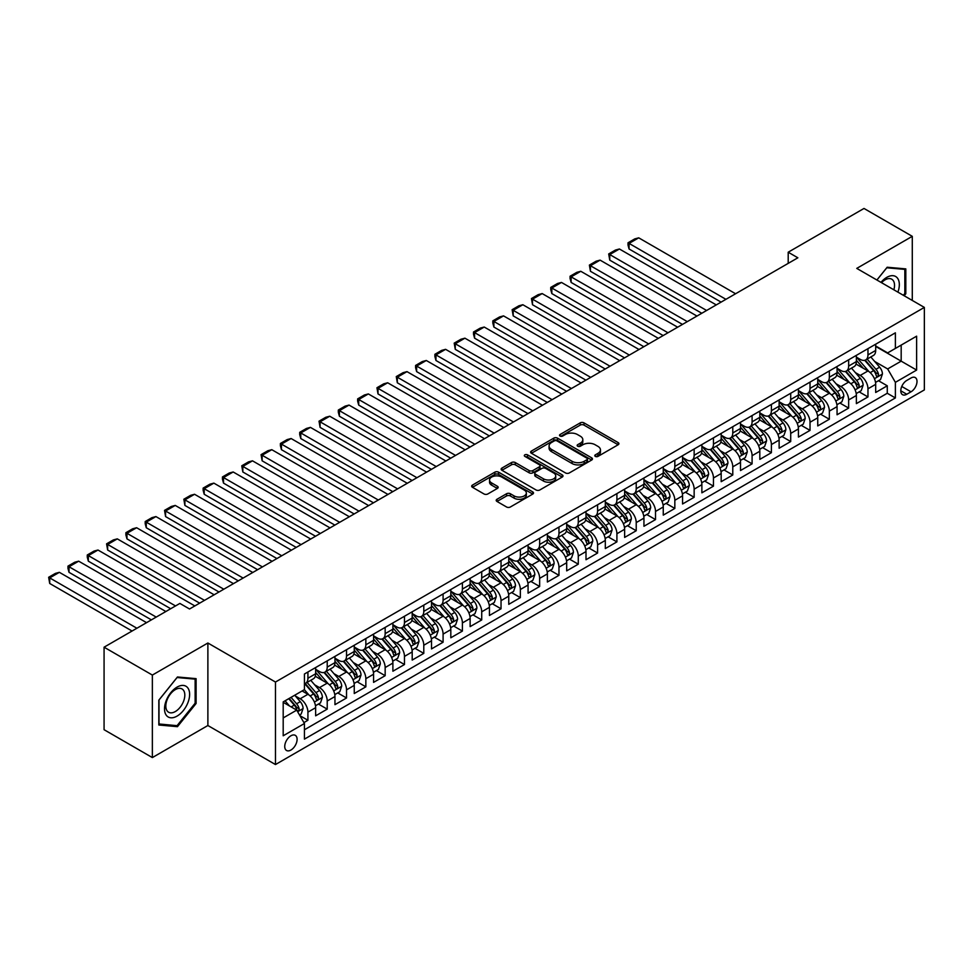 <?xml version="1.0" encoding="UTF-8"?>
<svg xmlns="http://www.w3.org/2000/svg" width="973" height="973" viewBox="0 0 973 973"><rect width="100%" height="100%" fill="white"/><g stroke="black" fill="none" stroke-linecap="round" stroke-linejoin="round"><path stroke-width="1.46" d="M595.33 456.398A1.873 1.082 0 0 0 597.981 456.398L618.123 444.77A2.676 1.545 0 0 0 618.913 443.676A2.676 1.545 0 0 0 618.123 442.581L584.007 422.878A2.676 1.545 0 0 0 580.212 422.878L560.071 434.517A1.873 1.082 0 0 0 559.524 435.284A1.873 1.082 0 0 0 560.071 436.038A1.873 1.082 0 0 0 562.722 436.038L565.325 434.542A8.575 4.95 0 0 1 577.463 434.542L580.309 436.184A8.575 4.95 0 0 1 582.815 439.687A8.575 4.95 0 0 1 580.309 443.189L577.694 444.685A1.873 1.082 0 0 0 577.147 445.452A1.873 1.082 0 0 0 577.694 446.218A1.873 1.082 0 0 0 580.358 446.218L582.961 444.722A8.575 4.95 0 0 1 595.087 444.722L597.933 446.364A8.575 4.95 0 0 1 600.45 449.867A8.575 4.95 0 0 1 597.933 453.357L595.33 454.865A1.873 1.082 0 0 0 594.783 455.632A1.873 1.082 0 0 0 595.33 456.398L595.33 454.865M290.915 750.049A8.745 5.047 120 0 0 296.631 742.35A8.745 5.047 120 0 0 295.293 735.345A8.745 5.047 120 0 0 290.915 735.783A8.745 5.047 120 0 0 285.211 743.481A8.745 5.047 120 0 0 286.548 750.487A8.745 5.047 120 0 0 290.915 750.049M496.996 499.271A2.676 1.545 0 0 0 496.206 500.365A2.676 1.545 0 0 0 496.996 501.46L506.568 506.994A2.676 1.545 0 0 0 510.363 506.994L532.73 494.077A2.676 1.545 0 0 0 533.508 492.983A2.676 1.545 0 0 0 532.73 491.888L498.602 472.185A2.676 1.545 0 0 0 494.819 472.185L472.452 485.101A2.676 1.545 0 0 0 471.662 486.196A2.676 1.545 0 0 0 472.452 487.291L484.007 493.968A2.676 1.545 0 0 0 487.801 493.968L497.373 488.434A2.676 1.545 0 0 0 498.164 487.339A2.676 1.545 0 0 0 497.373 486.245L491.645 482.936A7.176 4.135 0 0 1 489.541 480.017A7.176 4.135 0 0 1 493.968 476.186A7.176 4.135 0 0 1 501.776 477.086L524.24 490.051A7.176 4.135 0 0 1 526.344 492.983A7.176 4.135 0 0 1 521.917 496.802A7.176 4.135 0 0 1 514.097 495.914L510.363 493.749A2.676 1.545 0 0 0 506.568 493.749L496.996 499.271L496.996 501.46L506.568 495.975L506.568 493.749M207.881 643.007L152.36 675.067L104.075 647.191L104.075 729.701L152.36 757.578L207.881 725.517L275.468 764.547L275.468 682.037L207.881 643.007L207.881 725.517M912.285 300.438L912.285 236.33L856.763 268.39L924.35 307.407L275.468 682.037M912.285 236.33L864 208.453L788.203 252.214L788.203 263.367M104.075 647.191L179.871 603.43L189.528 609.001L797.86 257.796L788.203 252.214M565.52 472.951A2.676 1.545 0 0 0 569.314 472.951L591.681 460.034A2.676 1.545 0 0 0 592.46 458.94A2.676 1.545 0 0 0 591.681 457.845L557.553 438.154A2.676 1.545 0 0 0 553.771 438.154L531.404 451.071A2.676 1.545 0 0 0 530.613 452.153A2.676 1.545 0 0 0 531.404 453.248L565.52 472.951M525.615 456.811A1.873 1.082 0 0 1 527.512 457.067L527.512 454.841L562.199 474.873A2.676 1.545 0 0 1 562.99 475.967A2.676 1.545 0 0 1 562.199 477.062L539.833 489.966A2.676 1.545 0 0 1 536.05 489.966L501.922 470.275L511.494 464.79L511.494 462.552L501.922 468.086A2.676 1.545 0 0 0 501.144 469.181A2.676 1.545 0 0 0 501.922 470.275L501.922 468.086M511.494 464.79A2.676 1.545 0 0 1 515.289 464.79L515.289 462.552A2.676 1.545 0 0 0 511.494 462.552M515.289 462.552L529.13 470.543A2.676 1.545 0 0 0 532.912 470.543L539.261 466.882A2.676 1.545 0 0 0 540.051 465.787A2.676 1.545 0 0 0 539.261 464.693L524.861 456.373A1.873 1.082 0 0 1 524.313 455.607A1.873 1.082 0 0 1 525.469 454.61A1.873 1.082 0 0 1 527.512 454.841M303.904 722.598L307.918 720.275L299.903 715.654M295.342 695.963L300.183 698.76A10.922 6.312 60 0 1 307.918 712.139L315.641 707.687L315.641 715.824L327.22 709.135L318.439 704.063M314.656 684.81L319.497 687.607A10.922 6.312 60 0 1 327.22 700.986L334.955 696.534L334.955 704.671L346.534 697.982L337.753 692.91M333.958 673.669L338.811 676.466A10.922 6.312 60 0 1 346.534 689.845L354.257 685.381L354.257 693.518L365.848 686.829L357.067 681.757M353.272 662.516L358.125 665.313A10.922 6.312 60 0 1 365.848 678.692L373.571 674.228L373.571 682.377L385.162 675.688L376.369 670.604M372.586 651.363L377.439 654.16A10.922 6.312 60 0 1 385.162 667.539L392.885 663.087L392.885 671.224L404.476 664.535L395.683 659.463M391.9 640.21L396.753 643.019A10.922 6.312 60 0 1 404.476 656.398L412.199 651.934L412.199 660.071L423.79 653.382L414.997 648.31M411.214 629.069L416.055 631.866A10.922 6.312 60 0 1 423.79 645.245L431.513 640.781L431.513 648.918L443.092 642.229L434.311 637.157M430.528 617.916L435.369 620.713A10.922 6.312 60 0 1 443.092 634.092L450.815 629.628L450.815 637.777L462.406 631.088L453.625 626.016M449.83 606.763L454.683 609.56A10.922 6.312 60 0 1 462.406 622.939L470.129 618.487L470.129 626.624L481.72 619.935L472.939 614.863M469.144 595.61L473.997 598.419A10.922 6.312 60 0 1 481.72 611.798L489.443 607.334L489.443 615.471L501.034 608.782L492.241 603.71M488.458 584.469L493.311 587.266A10.922 6.312 60 0 1 501.034 600.645L508.757 596.181L508.757 604.33L520.348 597.629L511.555 592.557M507.772 573.316L512.625 576.113A10.922 6.312 60 0 1 520.348 589.492L528.071 585.041L528.071 593.177L539.65 586.488L530.869 581.416M527.086 562.163L531.927 564.96A10.922 6.312 60 0 1 539.65 578.351L547.385 573.888L547.385 582.024L558.964 575.335L550.183 570.263M546.4 551.022L551.241 553.819A10.922 6.312 60 0 1 558.964 567.198L566.687 562.735L566.687 570.871L578.278 564.182L569.497 559.11M565.702 539.869L570.555 542.666A10.922 6.312 60 0 1 578.278 556.045L586.001 551.582L586.001 559.73L597.592 553.041L588.811 547.957M585.016 528.716L589.869 531.513A10.922 6.312 60 0 1 597.592 544.892L605.315 540.441L605.315 548.577L616.906 541.888L608.113 536.816M604.33 517.563L609.183 520.373A10.922 6.312 60 0 1 616.906 533.751L624.63 529.288L624.63 537.424L636.22 530.735L627.427 525.663M623.644 506.422L628.485 509.22A10.922 6.312 60 0 1 636.22 522.598L643.944 518.135L643.944 526.271L655.522 519.582L646.741 514.51M642.958 495.269L647.799 498.067A10.922 6.312 60 0 1 655.522 511.445L663.258 506.982L663.258 515.131L674.836 508.441L666.055 503.369M662.26 484.116L667.113 486.914A10.922 6.312 60 0 1 674.836 500.292L682.56 495.841L682.56 503.978L694.15 497.288L685.369 492.216M681.574 472.963L686.427 475.773A10.922 6.312 60 0 1 694.15 489.151L701.874 484.688L701.874 492.825L713.464 486.135L704.671 481.063M700.888 461.822L705.741 464.62A10.922 6.312 60 0 1 713.464 477.998L721.188 473.535L721.188 481.684L732.778 474.994L723.985 469.91M720.202 450.669L725.055 453.467A10.922 6.312 60 0 1 732.778 466.845L740.502 462.394L740.502 470.531L752.093 463.841L743.299 458.769M739.516 439.516L744.357 442.314A10.922 6.312 60 0 1 752.093 455.705L759.816 451.241L759.816 459.378L771.394 452.688L762.613 447.616M758.831 428.375L763.671 431.173A10.922 6.312 60 0 1 771.394 444.552L779.13 440.088L779.13 448.225L790.708 441.535L781.927 436.463M778.132 417.222L782.985 420.02A10.922 6.312 60 0 1 790.708 433.399L798.432 428.935L798.432 437.084L810.023 430.394L801.241 425.323M797.446 406.069L802.299 408.867A10.922 6.312 60 0 1 810.023 422.246L817.746 417.794L817.746 425.931L829.337 419.241L820.543 414.17M816.761 394.916L821.613 397.726A10.922 6.312 60 0 1 829.337 411.105L837.06 406.641L837.06 414.778L848.651 408.088L839.857 403.017M836.075 383.776L840.927 386.573A10.922 6.312 60 0 1 848.651 399.952L856.374 395.488L856.374 403.625L867.965 396.935L867.965 388.799A10.922 6.312 -120 0 0 860.229 375.42L855.389 372.623M859.171 391.864L867.965 396.935M315.641 707.687A10.922 6.312 -120 0 0 307.918 694.296L302.117 690.952M334.955 696.534A10.922 6.312 -120 0 0 327.22 683.155L315.276 676.259M354.257 685.381A10.922 6.312 -120 0 0 346.534 672.002L334.59 665.106M373.571 674.228A10.922 6.312 -120 0 0 365.848 660.849L353.904 653.953M392.885 663.087A10.922 6.312 -120 0 0 385.162 649.709L373.218 642.812M412.199 651.934A10.922 6.312 -120 0 0 404.476 638.556L392.533 631.659M431.513 640.781A10.922 6.312 -120 0 0 423.79 627.403L411.847 620.506M450.815 629.628A10.922 6.312 -120 0 0 443.092 616.25L431.148 609.353M470.129 618.487A10.922 6.312 -120 0 0 462.406 605.109L450.463 598.213M489.443 607.334A10.922 6.312 -120 0 0 481.72 593.956L469.777 587.06M508.757 596.181A10.922 6.312 -120 0 0 501.034 582.803L489.091 575.907M528.071 585.041A10.922 6.312 -120 0 0 520.348 571.65L508.405 564.766M547.385 573.888A10.922 6.312 -120 0 0 539.65 560.509L527.719 553.613M566.687 562.735A10.922 6.312 -120 0 0 558.964 549.356L547.021 542.46M586.001 551.582A10.922 6.312 -120 0 0 578.278 538.203L566.335 531.307M605.315 540.441A10.922 6.312 -120 0 0 597.592 527.062L585.649 520.166M624.63 529.288A10.922 6.312 -120 0 0 616.906 515.909L604.963 509.013M643.944 518.135A10.922 6.312 -120 0 0 636.22 504.756L624.277 497.86M663.258 506.982A10.922 6.312 -120 0 0 655.522 493.603L643.579 486.707M682.56 495.841A10.922 6.312 -120 0 0 674.836 482.462L662.893 475.566M701.874 484.688A10.922 6.312 -120 0 0 694.15 471.309L682.207 464.413M721.188 473.535A10.922 6.312 -120 0 0 713.464 460.156L701.521 453.26M740.502 462.394A10.922 6.312 -120 0 0 732.778 449.015L720.835 442.119M759.816 451.241A10.922 6.312 -120 0 0 752.093 437.862L740.149 430.966M779.13 440.088A10.922 6.312 -120 0 0 771.394 426.709L759.451 419.813M798.432 428.935A10.922 6.312 -120 0 0 790.708 415.556L778.765 408.66M817.746 417.794A10.922 6.312 -120 0 0 810.023 404.415L798.079 397.519M837.06 406.641A10.922 6.312 -120 0 0 829.337 393.262L817.393 386.366M856.374 395.488A10.922 6.312 -120 0 0 848.651 382.109L836.707 375.213M911.02 377.986L906.775 380.443A8.465 4.889 120 0 0 901.241 387.899A8.465 4.889 120 0 0 902.543 394.685A8.465 4.889 120 0 0 906.775 394.26L911.02 391.815A8.465 4.889 120 0 0 916.554 384.347A8.465 4.889 120 0 0 915.252 377.573A8.465 4.889 120 0 0 911.02 377.986M275.468 764.547L924.35 389.918L924.35 307.407M283.192 717.94L296.716 710.132L304.44 723.511L304.44 739.127L895.379 397.945L895.379 382.34L887.656 368.949L874.703 361.469M304.44 723.511L283.192 735.783L283.192 701.886L304.44 689.614L304.44 674.009L895.379 332.827L895.379 348.443L916.627 336.171L916.627 370.068L895.379 382.34M315.641 669.327L319.497 671.552A10.922 6.312 60 0 0 324.958 672.1L332.693 667.636A10.922 6.312 -120 0 0 334.955 662.637L334.955 656.398M334.955 658.174L338.811 660.412A10.922 6.312 60 0 0 344.272 660.947L351.995 656.483A10.922 6.312 -120 0 0 354.257 651.484L354.257 645.245M354.257 647.033L358.125 649.259A10.922 6.312 60 0 0 363.586 649.794L371.309 645.342A10.922 6.312 -120 0 0 373.571 640.331L373.571 634.092M373.571 635.88L377.439 638.106A10.922 6.312 60 0 0 382.9 638.653L390.623 634.189A10.922 6.312 -120 0 0 392.885 629.19L392.885 622.939M392.885 624.727L396.753 626.953A10.922 6.312 60 0 0 402.214 627.5L409.937 623.036A10.922 6.312 -120 0 0 412.199 618.037L412.199 611.798M412.199 613.574L416.055 615.812A10.922 6.312 60 0 0 421.528 616.347L429.251 611.883A10.922 6.312 -120 0 0 431.513 606.884L431.513 600.645M431.513 602.433L435.369 604.659A10.922 6.312 60 0 0 440.83 605.194L448.553 600.742A10.922 6.312 -120 0 0 450.815 595.744L450.815 589.492M450.815 591.28L454.683 593.506A10.922 6.312 60 0 0 460.144 594.053L467.867 589.589A10.922 6.312 -120 0 0 470.129 584.591L470.129 578.339M470.129 580.127L473.997 582.365A10.922 6.312 60 0 0 479.458 582.9L487.181 578.436A10.922 6.312 -120 0 0 489.443 573.438L489.443 567.198M489.443 568.974L493.311 571.212A10.922 6.312 60 0 0 498.772 571.747L506.495 567.295A10.922 6.312 -120 0 0 508.757 562.285L508.757 556.045M508.757 557.833L512.625 560.059A10.922 6.312 60 0 0 518.086 560.606L525.809 556.142A10.922 6.312 -120 0 0 528.071 551.144L528.071 544.892M528.071 546.68L531.927 548.906A10.922 6.312 60 0 0 537.388 549.453L545.123 544.989A10.922 6.312 -120 0 0 547.385 539.991L547.385 533.751M547.385 535.527L551.241 537.765A10.922 6.312 60 0 0 556.702 538.3L564.425 533.836A10.922 6.312 -120 0 0 566.687 528.838L566.687 522.598M566.687 524.386L570.555 526.612A10.922 6.312 60 0 0 576.016 527.147L583.739 522.696A10.922 6.312 -120 0 0 586.001 517.697L586.001 511.445M586.001 513.233L589.869 515.459A10.922 6.312 60 0 0 595.33 516.006L603.053 511.543A10.922 6.312 -120 0 0 605.315 506.544L605.315 500.292M605.315 502.08L609.183 504.306A10.922 6.312 60 0 0 614.644 504.853L622.367 500.39A10.922 6.312 -120 0 0 624.63 495.391L624.63 489.151M624.63 490.927L628.485 493.165A10.922 6.312 60 0 0 633.958 493.7L641.681 489.249A10.922 6.312 -120 0 0 643.944 484.238L643.944 477.998M643.944 479.786L647.799 482.012A10.922 6.312 60 0 0 653.26 482.547L660.995 478.096A10.922 6.312 -120 0 0 663.258 473.097L663.258 466.845M663.258 468.633L667.113 470.859A10.922 6.312 60 0 0 672.574 471.406L680.297 466.943A10.922 6.312 -120 0 0 682.56 461.944L682.56 455.705M682.56 457.48L686.427 459.718A10.922 6.312 60 0 0 691.888 460.253L699.611 455.79A10.922 6.312 -120 0 0 701.874 450.791L701.874 444.552M701.874 446.327L705.741 448.565A10.922 6.312 60 0 0 711.202 449.1L718.925 444.649A10.922 6.312 -120 0 0 721.188 439.638L721.188 433.399M721.188 435.186L725.055 437.412A10.922 6.312 60 0 0 730.516 437.959L738.239 433.496A10.922 6.312 -120 0 0 740.502 428.497L740.502 422.246M740.502 424.033L744.357 426.259A10.922 6.312 60 0 0 749.83 426.806L757.553 422.343A10.922 6.312 -120 0 0 759.816 417.344L759.816 411.105M759.816 412.88L763.671 415.118A10.922 6.312 60 0 0 769.132 415.653L776.868 411.19A10.922 6.312 -120 0 0 779.13 406.191L779.13 399.952M779.13 401.74L782.985 403.965A10.922 6.312 60 0 0 788.446 404.5L796.169 400.049A10.922 6.312 -120 0 0 798.432 395.05L798.432 388.799M798.432 390.587L802.299 392.812A10.922 6.312 60 0 0 807.76 393.36L815.483 388.896A10.922 6.312 -120 0 0 817.746 383.897L817.746 377.646M817.746 379.434L821.613 381.659A10.922 6.312 60 0 0 827.074 382.207L834.798 377.743A10.922 6.312 -120 0 0 837.06 372.744L837.06 366.505M837.06 368.281L840.927 370.518A10.922 6.312 60 0 0 846.388 371.054L854.112 366.602A10.922 6.312 -120 0 0 856.374 361.591L856.374 355.352M304.44 729.762L887.267 393.262L887.267 385.795L875.688 392.484L875.688 384.347A10.922 6.312 -120 0 0 867.965 370.956L856.021 364.072M856.374 357.14L860.229 359.365A10.922 6.312 -120 0 0 865.702 359.913A10.922 6.312 -120 0 0 867.965 354.902L867.965 348.662M865.702 359.913L873.426 355.449A10.922 6.312 -120 0 0 875.688 350.45L875.688 344.199M307.918 672.002L307.918 678.242A10.922 6.312 60 0 1 305.656 683.253A10.922 6.312 60 0 1 304.44 683.691M305.656 683.253L313.379 678.789A10.922 6.312 -120 0 0 315.641 673.79L315.641 667.539M327.22 660.849L327.22 667.101A10.922 6.312 60 0 1 324.958 672.1M346.534 649.696L346.534 655.948A10.922 6.312 60 0 1 344.272 660.947M365.848 638.556L365.848 644.795A10.922 6.312 60 0 1 363.586 649.794M385.162 627.403L385.162 633.642A10.922 6.312 60 0 1 382.9 638.653M404.476 616.25L404.476 622.501A10.922 6.312 60 0 1 402.214 627.5M423.79 605.109L423.79 611.348A10.922 6.312 60 0 1 421.528 616.347M443.092 593.956L443.092 600.195A10.922 6.312 60 0 1 440.83 605.194M462.406 582.803L462.406 589.054A10.922 6.312 60 0 1 460.144 594.053M481.72 571.65L481.72 577.901A10.922 6.312 60 0 1 479.458 582.9M501.034 560.509L501.034 566.748A10.922 6.312 60 0 1 498.772 571.747M520.348 549.356L520.348 555.595A10.922 6.312 60 0 1 518.086 560.606M539.65 538.203L539.65 544.454A10.922 6.312 60 0 1 537.388 549.453M558.964 527.062L558.964 533.301A10.922 6.312 60 0 1 556.702 538.3M578.278 515.909L578.278 522.148A10.922 6.312 60 0 1 576.016 527.147M597.592 504.756L597.592 510.995A10.922 6.312 60 0 1 595.33 516.006M616.906 493.603L616.906 499.854A10.922 6.312 60 0 1 614.644 504.853M636.22 482.462L636.22 488.701A10.922 6.312 60 0 1 633.958 493.7M655.522 471.309L655.522 477.548A10.922 6.312 60 0 1 653.26 482.547M674.836 460.156L674.836 466.408A10.922 6.312 60 0 1 672.574 471.406M694.15 449.003L694.15 455.255A10.922 6.312 60 0 1 691.888 460.253M713.464 437.862L713.464 444.102A10.922 6.312 60 0 1 711.202 449.1M732.778 426.709L732.778 432.949A10.922 6.312 60 0 1 730.516 437.959M752.093 415.556L752.093 421.808A10.922 6.312 60 0 1 749.83 426.806M771.394 404.415L771.394 410.655A10.922 6.312 60 0 1 769.132 415.653M790.708 393.262L790.708 399.502A10.922 6.312 60 0 1 788.446 404.5M810.023 382.109L810.023 388.361A10.922 6.312 60 0 1 807.76 393.36M829.337 370.956L829.337 377.208A10.922 6.312 60 0 1 827.074 382.207M848.651 359.815L848.651 366.055A10.922 6.312 60 0 1 846.388 371.054M848.651 399.952L848.651 408.088M829.337 411.105L829.337 419.241M810.023 422.246L810.023 430.394M790.708 433.399L790.708 441.535M771.394 444.552L771.394 452.688M752.093 455.705L752.093 463.841M732.778 466.845L732.778 474.994M713.464 477.998L713.464 486.135M694.15 489.151L694.15 497.288M674.836 500.292L674.836 508.441M655.522 511.445L655.522 519.582M636.22 522.598L636.22 530.735M616.906 533.751L616.906 541.888M597.592 544.892L597.592 553.041M578.278 556.045L578.278 564.182M558.964 567.198L558.964 575.335M539.65 578.351L539.65 586.488M520.348 589.492L520.348 597.629M501.034 600.645L501.034 608.782M481.72 611.798L481.72 619.935M462.406 622.939L462.406 631.088M443.092 634.092L443.092 642.229M423.79 645.245L423.79 653.382M404.476 656.398L404.476 664.535M385.162 667.539L385.162 675.688M365.848 678.692L365.848 686.829M346.534 689.845L346.534 697.982M327.22 700.986L327.22 709.135M307.918 712.139L307.918 720.275M296.716 710.132L283.192 702.324M887.656 368.949L901.18 361.153L901.18 345.099L916.627 336.171M875.688 346.437L916.627 370.068M875.688 345.987L887.656 352.895L895.379 348.443M152.36 675.067L152.36 757.578M878.485 380.723L887.267 385.795M887.267 393.262L895.379 397.945M904.185 295.768L905.814 293.749L905.814 268.889L887.169 267.234L876.904 280.017L886.792 267.782L904.841 269.387L904.841 293.469L903.37 295.293M158.83 725.007L177.463 726.673L196.096 703.491L196.096 678.643L177.463 676.977L158.83 700.159L158.83 725.007M904.841 293.189L905.814 293.749M195.135 702.932L196.096 703.491M175.493 725.542L177.463 726.673M596.084 456.665L597.933 455.595A8.575 4.95 0 0 0 600.45 452.092L600.45 449.867M582.815 439.687L582.815 441.912A8.575 4.95 0 0 1 580.309 445.415L578.449 446.485M618.123 442.581L618.123 444.77L584.007 425.116A2.676 1.545 0 0 0 580.212 425.116L560.825 436.305M591.645 460.059L557.553 440.38A2.676 1.545 0 0 0 553.771 440.38L531.44 453.272M586.938 459.706A1.873 1.082 0 0 0 587.485 458.94A1.873 1.082 0 0 0 586.938 458.174L556.994 440.891A1.873 1.082 0 0 0 554.342 440.891L551.594 442.472A8.575 4.95 0 0 0 549.076 445.975A8.575 4.95 0 0 0 551.594 449.477L572.063 461.299A8.575 4.95 0 0 0 584.189 461.299L586.938 459.706L586.938 461.944A1.873 1.082 0 0 0 587.485 461.178L587.485 458.94M549.076 445.975L549.076 448.2A8.575 4.95 0 0 0 551.594 451.703L551.594 449.477M586.938 461.944L584.189 463.525A8.575 4.95 0 0 1 572.063 463.525L551.594 451.703M515.289 464.79L529.13 472.781A2.676 1.545 0 0 0 532.912 472.781L539.261 469.108A2.676 1.545 0 0 0 540.051 468.013L540.051 465.787M527.512 457.067L562.163 477.074M543.481 478.838A7.176 4.135 0 0 0 551.302 479.738A7.176 4.135 0 0 0 555.729 475.906A7.176 4.135 0 0 0 553.625 472.975L545.707 468.414A2.676 1.545 0 0 0 541.925 468.414L535.576 472.075A2.676 1.545 0 0 0 534.785 473.17A2.676 1.545 0 0 0 535.576 474.265L543.481 478.838L543.481 481.063A7.176 4.135 0 0 0 551.302 481.963A7.176 4.135 0 0 0 555.729 478.132L555.729 475.906M534.785 473.17L534.785 475.396A2.676 1.545 0 0 0 535.576 476.49L535.576 474.265M543.481 481.063L535.576 476.49M526.344 492.983L526.344 495.208A7.176 4.135 0 0 1 521.917 499.04A7.176 4.135 0 0 1 514.097 498.14L510.363 495.975A2.676 1.545 0 0 0 506.568 495.975M489.541 480.017L489.541 482.243A7.176 4.135 0 0 0 491.645 485.174L491.645 482.936M497.337 488.458L491.645 485.174M532.73 491.888L532.73 494.077L498.602 474.423A2.676 1.545 0 0 0 494.819 474.423L472.477 487.315L472.452 485.101M875.518 382.425L880.516 379.543L882.438 373.973A7.237 4.184 -120 0 0 879.628 367.174L870.799 356.957M725.919 299.319L629.069 243.408L638.726 237.838L735.576 293.749M869.035 371.674L858.563 359.548A20.895 12.065 -120 0 0 856.374 357.261M629.069 248.991L628.011 245.026L628.011 242.8L629.069 243.408L629.069 248.991L721.09 302.117M863.294 368.268L857.444 361.494A17.344 10.01 -120 0 0 856.374 360.326M864.717 360.302L873.632 370.628A7.237 4.184 60 0 1 876.223 375.614C877.305 377.074 878.072 376.624 878.534 374.277A7.237 4.184 -120 0 0 875.955 369.29L867.125 359.073M865.24 360.132L874.824 371.236A3.685 2.128 60 0 1 875.761 372.671L878.534 374.277M876.223 375.614L876.746 376.478M628.011 242.8L634.773 238.896L638.726 237.838M897.909 292.143A17.757 10.253 120 0 0 886.792 277.366A17.757 10.253 120 0 0 880.979 282.365M893.859 289.808A13.44 7.76 120 0 0 891.742 279.202A13.44 7.76 120 0 0 885.029 279.859A13.44 7.76 120 0 0 881.514 282.681M903.649 268.706L904.841 269.387M187.947 702.579A17.757 10.253 120 0 0 183.35 685.43A17.757 10.253 120 0 0 166.201 700.633A17.757 10.253 120 0 0 170.798 717.782A17.757 10.253 120 0 0 187.947 702.579M183.544 701.326A13.44 7.76 120 0 0 182.036 688.945A13.44 7.76 120 0 0 167.088 699.855A13.44 7.76 120 0 0 168.597 712.224A13.44 7.76 120 0 0 183.544 701.326M159.013 724.07L159.013 699.988L177.074 677.524L195.135 679.142L195.135 703.211L177.074 725.676L158.83 723.961M193.931 678.449L195.135 679.142M856.204 393.579L861.202 390.696L863.136 385.126A7.237 4.184 -120 0 0 860.314 378.327L851.484 368.11M706.605 310.472L609.755 254.561L619.412 248.991L716.262 304.902M849.721 382.815L839.261 370.701A20.895 12.065 -120 0 0 837.06 368.402M609.755 260.132L608.697 253.941L609.755 254.561L609.755 260.132L701.776 313.257M843.98 379.421L838.13 372.647A17.344 10.01 -120 0 0 837.06 371.479M845.403 371.455L854.33 381.781A7.237 4.184 60 0 1 856.909 386.768C857.991 388.227 858.77 387.777 859.22 385.43A7.237 4.184 -120 0 0 856.641 380.443L847.824 370.226M845.926 371.285L855.51 382.389A3.685 2.128 60 0 1 856.447 383.824L859.22 385.43M856.909 386.768L857.432 387.631M608.697 253.941L615.459 250.049L619.412 248.991M836.902 404.732L841.888 401.849L843.822 396.266A7.237 4.184 -120 0 0 841 389.48L832.17 379.263M687.291 321.625L590.441 265.714L600.098 260.132L696.948 316.055M830.407 393.968L819.947 381.854A20.895 12.065 -120 0 0 817.746 379.555M590.441 271.285L589.383 265.094L590.441 265.714L590.441 271.285L682.462 324.41M824.666 390.562L818.816 383.788A17.344 10.01 -120 0 0 817.746 382.62M826.089 382.596L835.016 392.934A7.237 4.184 60 0 1 837.595 397.921C838.677 399.368 839.456 398.93 839.906 396.583A7.237 4.184 -120 0 0 837.327 391.596L828.51 381.38M826.612 382.425L836.208 393.53A3.685 2.128 60 0 1 837.133 394.977L839.906 396.583M837.595 397.921L838.118 398.772M589.383 265.094L596.145 261.19L600.098 260.132M817.588 415.872L822.574 413.002L824.508 407.419A7.237 4.184 -120 0 0 821.686 400.621L812.869 390.404M667.989 332.778L571.139 276.855L580.796 271.285L677.634 327.196M811.093 405.121L800.633 393.007A20.895 12.065 -120 0 0 798.432 390.708M571.139 282.438L570.069 278.473L570.069 276.247L571.139 276.855L571.139 282.438L663.16 335.563M805.352 401.715L799.502 394.941A17.344 10.01 -120 0 0 798.432 393.773M806.775 393.749L815.702 404.087A7.237 4.184 60 0 1 818.281 409.061C819.375 410.521 820.142 410.071 820.604 407.723A7.237 4.184 -120 0 0 818.013 402.749L809.195 392.533M807.298 393.579L816.894 404.683A3.685 2.128 60 0 1 817.819 406.13L820.604 407.723M818.281 409.061L818.804 409.925M570.069 276.247L576.831 272.343L580.796 271.285M798.274 427.025L803.26 424.143L805.194 418.572A7.237 4.184 -120 0 0 802.372 411.774L793.554 401.557M648.675 343.919L551.825 288.008L561.482 282.438L658.332 338.349M791.779 416.262L781.319 404.148A20.895 12.065 -120 0 0 779.13 401.849M551.825 293.578L550.754 289.626L550.754 287.4L551.825 288.008L551.825 293.578L643.846 346.716M786.05 412.868L780.188 406.094A17.344 10.01 -120 0 0 779.13 404.926M787.461 404.902L796.388 415.228A7.237 4.184 60 0 1 798.967 420.214C800.061 421.674 800.828 421.224 801.29 418.876A7.237 4.184 -120 0 0 798.711 413.89L789.881 403.673M787.984 404.732L797.58 415.836A3.685 2.128 60 0 1 798.505 417.271L801.29 418.876M798.967 420.214L799.502 421.078M550.754 287.4L557.517 283.496L561.482 282.438M778.959 438.178L783.958 435.296L785.88 429.725A7.237 4.184 -120 0 0 783.058 422.927L774.24 412.71M629.361 355.072L532.511 299.161L542.168 293.578L639.018 349.502M772.477 427.415L762.005 415.301A20.895 12.065 -120 0 0 759.816 413.002M532.511 304.731L531.453 298.541L532.511 299.161L532.511 304.731L624.532 357.857M766.736 424.021L760.886 417.235A17.344 10.01 -120 0 0 759.816 416.079M768.147 416.043L777.074 426.381A7.237 4.184 60 0 1 779.653 431.367C780.747 432.827 781.514 432.377 781.976 430.03A7.237 4.184 -120 0 0 779.397 425.043L770.567 414.826M768.682 415.885L778.266 426.977A3.685 2.128 60 0 1 779.191 428.424L781.976 430.03M779.653 431.367L780.188 432.219M531.453 298.541L538.203 294.649L542.168 293.578M759.645 449.331L764.644 446.449L766.566 440.866A7.237 4.184 -120 0 0 763.756 434.08L754.926 423.863M610.047 366.225L513.197 310.314L522.854 304.731L619.704 360.642M753.163 438.568L742.691 426.454A20.895 12.065 -120 0 0 740.502 424.155M513.197 315.884L512.139 309.694L513.197 310.314L513.197 315.884L605.218 369.01M747.422 435.162L741.572 428.388A17.344 10.01 -120 0 0 740.502 427.22M748.845 427.196L757.76 437.534A7.237 4.184 60 0 1 760.351 442.52C761.433 443.968 762.212 443.53 762.662 441.183A7.237 4.184 -120 0 0 760.083 436.196L751.253 425.979M749.368 427.025L758.952 438.13A3.685 2.128 60 0 1 759.889 439.577L762.662 441.183M760.351 442.52L760.874 443.372M512.139 309.694L518.901 305.79L522.854 304.731M740.344 460.472L745.33 457.59L747.264 452.019A7.237 4.184 -120 0 0 744.442 445.22L735.612 435.004M590.733 377.378L493.883 321.455L503.54 315.884L600.39 371.795M733.849 449.721L723.389 437.595A20.895 12.065 -120 0 0 721.188 435.308M493.883 327.037L492.825 323.072L492.825 320.847L493.883 321.455L493.883 327.037L585.904 380.163M728.108 446.315L722.258 439.541A17.344 10.01 -120 0 0 721.188 438.373M729.531 438.349L738.458 448.675A7.237 4.184 60 0 1 741.037 453.661C742.119 455.121 742.898 454.671 743.348 452.323A7.237 4.184 -120 0 0 740.769 447.337L731.951 437.132M730.054 438.178L739.638 449.283A3.685 2.128 60 0 1 740.575 450.718L743.348 452.323M741.037 453.661L741.56 454.525M492.825 320.847L499.587 316.943L503.54 315.884M721.029 471.625L726.016 468.743L727.95 463.172A7.237 4.184 -120 0 0 725.128 456.373L716.31 446.157M571.419 388.519L474.581 332.608L484.226 327.037L581.076 382.948M714.535 460.861L704.075 448.748A20.895 12.065 -120 0 0 701.874 446.449M474.581 338.178L473.51 334.226L473.51 332L474.581 332.608L474.581 338.178L566.59 391.304M708.794 457.468L702.944 450.694A17.344 10.01 -120 0 0 701.874 449.526M710.217 449.502L719.144 459.828A7.237 4.184 60 0 1 721.723 464.814C722.805 466.274 723.584 465.824 724.034 463.476A7.237 4.184 -120 0 0 721.455 458.49L712.637 448.273M710.74 449.331L720.336 460.436A3.685 2.128 60 0 1 721.261 461.871L724.034 463.476M721.723 464.814L722.246 465.678M473.51 332L480.273 328.096L484.226 327.037M701.715 482.778L706.702 479.896L708.636 474.313A7.237 4.184 -120 0 0 705.814 467.526L696.996 457.31M552.117 399.672L455.267 343.761L464.924 338.178L561.762 394.101M695.221 472.014L684.761 459.901A20.895 12.065 -120 0 0 682.56 457.602M455.267 349.331L454.196 343.141L455.267 343.761L455.267 349.331L547.288 402.457M689.48 468.609L683.63 461.834A17.344 10.01 -120 0 0 682.56 460.679M690.903 460.643L699.83 470.981A7.237 4.184 60 0 1 702.409 475.967C703.503 477.415 704.27 476.977 704.732 474.629A7.237 4.184 -120 0 0 702.141 469.643L693.323 459.426M691.426 460.472L701.022 471.577A3.685 2.128 60 0 1 701.947 473.024L704.732 474.629M702.409 475.967L702.932 476.819M454.196 343.141L460.959 339.236L464.924 338.178M682.401 493.919L687.388 491.049L689.322 485.466A7.237 4.184 -120 0 0 686.5 478.667L677.682 468.463M532.803 410.825L435.953 354.902L445.61 349.331L542.46 405.242M675.919 483.167L665.447 471.054A20.895 12.065 -120 0 0 663.258 468.755M435.953 360.484L434.895 356.519L434.895 354.294L435.953 354.902L435.953 360.484L527.974 413.61M670.178 479.762L664.316 472.987A17.344 10.01 -120 0 0 663.258 471.82M671.589 471.796L680.516 482.134A7.237 4.184 60 0 1 683.095 487.12C684.189 488.568 684.956 488.13 685.418 485.782A7.237 4.184 -120 0 0 682.839 480.796L674.009 470.579M672.112 471.625L681.708 482.73A3.685 2.128 60 0 1 682.632 484.177L685.418 485.782M683.095 487.12L683.63 487.972M434.895 354.294L441.645 350.389L445.61 349.331M663.087 505.072L668.086 502.19L670.008 496.619A7.237 4.184 -120 0 0 667.198 489.82L658.368 479.604M513.489 421.966L416.639 366.055L426.296 360.484L523.146 416.395M656.605 494.308L646.133 482.194A20.895 12.065 -120 0 0 643.944 479.896M416.639 371.625L415.58 367.672L415.58 365.447L416.639 366.055L416.639 371.625L508.66 424.763M650.864 490.915L645.014 484.14A17.344 10.01 -120 0 0 643.944 482.973M652.287 482.949L661.202 493.275A7.237 4.184 60 0 1 663.781 498.261C664.875 499.721 665.641 499.271 666.104 496.923A7.237 4.184 -120 0 0 663.525 491.937L654.695 481.72M652.81 482.778L662.394 493.883A3.685 2.128 60 0 1 663.331 495.318L666.104 496.923M663.781 498.261L664.316 499.125M415.58 365.447L422.331 361.542L426.296 360.484M643.773 516.225L648.772 513.343L650.694 507.772A7.237 4.184 -120 0 0 647.884 500.973L639.054 490.757M494.175 433.119L397.325 377.208L406.982 371.625L503.832 427.548M637.291 505.461L626.819 493.347A20.895 12.065 -120 0 0 624.63 491.049M397.325 382.778L396.266 376.587L397.325 377.208L397.325 382.778L489.346 435.904M631.55 502.068L625.7 495.281A17.344 10.01 -120 0 0 624.63 494.126M632.973 494.102L641.888 504.428A7.237 4.184 60 0 1 644.479 509.414C645.561 510.874 646.34 510.424 646.79 508.076A7.237 4.184 -120 0 0 644.211 503.09L635.393 492.873M633.496 493.931L643.08 505.036A3.685 2.128 60 0 1 644.017 506.471L646.79 508.076M644.479 509.414L645.002 510.278M396.266 376.587L403.029 372.695L406.982 371.625M624.471 527.378L629.458 524.496L631.392 518.913A7.237 4.184 -120 0 0 628.57 512.126L619.74 501.91M474.86 444.272L378.011 388.361L387.668 382.778L484.518 438.701M617.977 516.614L607.517 504.501A20.895 12.065 -120 0 0 605.315 502.202M378.011 393.931L376.952 387.741L378.011 388.361L378.011 393.931L470.032 447.057M612.236 513.209L606.386 506.434A17.344 10.01 -120 0 0 605.315 505.267M613.659 505.242L622.586 515.581A7.237 4.184 60 0 1 625.165 520.567C626.247 522.014 627.026 521.577 627.476 519.229A7.237 4.184 -120 0 0 624.897 514.243L616.079 504.026M614.182 505.072L623.766 516.177A3.685 2.128 60 0 1 624.702 517.624L627.476 519.229M625.165 520.567L625.688 521.419M376.952 387.741L383.715 383.836L387.668 382.778M605.157 538.519L610.144 535.636L612.078 530.066A7.237 4.184 -120 0 0 609.256 523.267L600.438 513.051M455.546 455.425L358.709 399.502L368.353 393.931L465.203 449.842M598.663 527.767L588.203 515.654A20.895 12.065 -120 0 0 586.001 513.355M358.709 405.084L357.638 401.119L357.638 398.894L358.709 399.502L358.709 405.084L450.718 458.21M592.922 524.362L587.072 517.587A17.344 10.01 -120 0 0 586.001 516.42M594.345 516.395L603.272 526.734A7.237 4.184 60 0 1 605.851 531.708C606.933 533.168 607.711 532.717 608.174 530.37A7.237 4.184 -120 0 0 605.583 525.396L596.765 515.179M594.868 516.225L604.464 527.33A3.685 2.128 60 0 1 605.388 528.777L608.174 530.37M605.851 531.708L606.374 532.572M357.638 398.894L364.401 394.989L368.353 393.931M585.843 549.672L590.83 546.79L592.764 541.219A7.237 4.184 -120 0 0 589.942 534.42L581.124 524.204M436.245 466.566L339.395 410.655L349.052 405.084L445.902 460.995M579.349 538.908L568.889 526.794A20.895 12.065 -120 0 0 566.687 524.496M339.395 416.225L338.324 412.272L338.324 410.047L339.395 410.655L339.395 416.225L431.416 469.363M573.62 535.515L567.758 528.74A17.344 10.01 -120 0 0 566.687 527.573M575.031 527.548L583.958 537.874A7.237 4.184 60 0 1 586.537 542.861C587.631 544.321 588.397 543.871 588.86 541.523A7.237 4.184 -120 0 0 586.281 536.537L577.451 526.32M575.554 527.378L585.15 538.483A3.685 2.128 60 0 1 586.074 539.918L588.86 541.523M586.537 542.861L587.06 543.725M338.324 410.047L345.087 406.142L349.052 405.084M566.529 560.825L571.516 557.943L573.45 552.372A7.237 4.184 -120 0 0 570.628 545.573L561.81 535.357M416.931 477.719L320.081 421.808L329.738 416.225L426.588 472.148M560.047 550.061L549.575 537.947A20.895 12.065 -120 0 0 547.385 535.649M320.081 427.378L319.022 421.187L320.081 421.808L320.081 427.378L412.102 480.504M554.306 546.668L548.444 539.881A17.344 10.01 -120 0 0 547.385 538.726M555.717 538.689L564.644 549.027A7.237 4.184 60 0 1 567.223 554.014C568.317 555.474 569.083 555.024 569.546 552.676A7.237 4.184 -120 0 0 566.967 547.69L558.137 537.473M556.252 538.531L565.836 549.623A3.685 2.128 60 0 1 566.76 551.071L569.546 552.676M567.223 554.014L567.758 554.865M319.022 421.187L325.773 417.283L329.738 416.225M547.215 571.978L552.214 569.096L554.136 563.513A7.237 4.184 -120 0 0 551.326 556.726L542.496 546.51M397.616 488.872L300.766 432.949L310.423 427.378L407.273 483.289M540.733 561.214L530.261 549.1A20.895 12.065 -120 0 0 528.071 546.802M300.766 438.531L299.708 434.566L299.708 432.34L300.766 432.949L300.766 438.531L392.788 491.657M534.992 557.809L529.142 551.034A17.344 10.01 -120 0 0 528.071 549.867M536.415 549.842L545.33 560.18A7.237 4.184 60 0 1 547.921 565.167C549.003 566.614 549.769 566.177 550.231 563.829A7.237 4.184 -120 0 0 547.653 558.843L538.823 548.626M536.938 549.672L546.522 560.776A3.685 2.128 60 0 1 547.458 562.224L550.231 563.829M547.921 565.167L548.444 566.018M299.708 432.34L306.459 428.436L310.423 427.378M527.901 583.119L532.9 580.236L534.822 574.666A7.237 4.184 -120 0 0 532.012 567.867L523.182 557.651M378.302 500.025L281.452 444.102L291.109 438.531L387.959 494.442M521.419 572.367L510.959 560.241A20.895 12.065 -120 0 0 508.757 557.955M281.452 449.684L280.394 445.719L280.394 443.493L281.452 444.102L281.452 449.684L373.474 502.81M515.678 568.962L509.828 562.187A17.344 10.01 -120 0 0 508.757 561.02M517.101 560.995L526.028 571.321A7.237 4.184 60 0 1 528.607 576.308C529.689 577.767 530.467 577.317 530.917 574.97A7.237 4.184 -120 0 0 528.339 569.983L519.521 559.767M517.624 560.825L527.208 571.929A3.685 2.128 60 0 1 528.144 573.365L530.917 574.97M528.607 576.308L529.13 577.171M280.394 443.493L287.157 439.589L291.109 438.531M508.599 594.272L513.586 591.389L515.52 585.819A7.237 4.184 -120 0 0 512.698 579.02L503.868 568.804M358.988 511.166L262.138 455.255L271.795 449.684L368.645 505.595M502.104 583.508L491.645 571.394A20.895 12.065 -120 0 0 489.443 569.096M262.138 460.825L261.08 454.634L262.138 455.255L262.138 460.825L354.16 513.951M496.364 580.115L490.514 573.34A17.344 10.01 -120 0 0 489.443 572.173M497.787 572.148L506.714 582.474A7.237 4.184 60 0 1 509.293 587.461C510.375 588.92 511.153 588.47 511.603 586.123A7.237 4.184 -120 0 0 509.025 581.136L500.207 570.92M498.31 571.978L507.906 583.082A3.685 2.128 60 0 1 508.83 584.518L511.603 586.123M509.293 587.461L509.816 588.324M261.08 454.634L267.843 450.742L271.795 449.684M489.285 605.425L494.272 602.542L496.206 596.96A7.237 4.184 -120 0 0 493.384 590.173L484.566 579.957M339.674 522.319L242.836 466.408L252.494 460.825L349.331 516.748M482.79 594.661L472.331 582.547A20.895 12.065 -120 0 0 470.129 580.249M242.836 471.978L241.766 465.787L242.836 466.408L242.836 471.978L334.858 525.104M477.05 591.256L471.2 584.481A17.344 10.01 -120 0 0 470.129 583.314M478.473 583.289L487.4 593.627A7.237 4.184 60 0 1 489.978 598.614C491.061 600.061 491.839 599.623 492.302 597.276A7.237 4.184 -120 0 0 489.711 592.289L480.893 582.073M478.996 583.119L488.592 594.223A3.685 2.128 60 0 1 489.516 595.671L492.302 597.276M489.978 598.614L490.501 599.465M241.766 465.787L248.529 461.883L252.494 460.825M469.971 616.566L474.958 613.695L476.892 608.113A7.237 4.184 -120 0 0 474.07 601.314L465.252 591.098M320.372 533.472L223.522 477.548L233.179 471.978L330.029 527.889M463.476 605.814L453.017 593.7A20.895 12.065 -120 0 0 450.815 591.402M223.522 483.131L222.452 479.166L222.452 476.94L223.522 477.548L223.522 483.131L315.544 536.257M457.748 602.409L451.886 595.634A17.344 10.01 -120 0 0 450.815 594.467M459.159 594.442L468.086 604.78A7.237 4.184 60 0 1 470.664 609.767C471.759 611.214 472.525 610.776 472.987 608.429A7.237 4.184 -120 0 0 470.409 603.442L461.579 593.226M459.682 594.272L469.278 605.376A3.685 2.128 60 0 1 470.202 606.824L472.987 608.429M470.664 609.767L471.187 610.618M222.452 476.94L229.214 473.036L233.179 471.978M450.657 627.719L455.644 624.836L457.578 619.266A7.237 4.184 -120 0 0 454.756 612.467L445.938 602.251M301.058 544.612L204.208 488.701L213.865 483.131L310.715 539.042M444.175 616.955L433.703 604.841A20.895 12.065 -120 0 0 431.513 602.542M204.208 494.272L203.15 490.319L203.15 488.093L204.208 488.701L204.208 494.272L296.23 547.41M438.434 613.562L432.584 606.787A17.344 10.01 -120 0 0 431.513 605.62M439.845 605.595L448.772 615.921A7.237 4.184 60 0 1 451.35 620.908C452.445 622.367 453.211 621.917 453.673 619.57A7.237 4.184 -120 0 0 451.095 614.583L442.265 604.367M440.38 605.425L449.964 616.529A3.685 2.128 60 0 1 450.888 617.964L453.673 619.57M451.35 620.908L451.886 621.771M203.15 488.093L209.9 484.189L213.865 483.131M431.343 638.872L436.342 635.989L438.264 630.419A7.237 4.184 -120 0 0 435.454 623.62L426.624 613.404M281.744 555.765L184.894 499.854L194.551 494.272L291.401 550.195M424.86 628.108L414.389 615.994A20.895 12.065 -120 0 0 412.199 613.695M184.894 505.425L183.836 499.234L184.894 499.854L184.894 505.425L276.916 558.551M419.12 624.715L413.27 617.928A17.344 10.01 -120 0 0 412.199 616.773M420.543 616.736L429.458 627.074A7.237 4.184 60 0 1 432.048 632.061C433.131 633.52 433.897 633.07 434.359 630.723A7.237 4.184 -120 0 0 431.781 625.736L422.951 615.52M421.066 616.578L430.65 627.67A3.685 2.128 60 0 1 431.586 629.117L434.359 630.723M432.048 632.061L432.571 632.924M183.836 499.234L190.599 495.342L194.551 494.272M412.029 650.025L417.028 647.142L418.962 641.56A7.237 4.184 -120 0 0 416.14 634.773L407.31 624.557M262.43 566.918L165.58 511.007L175.237 505.425L272.087 561.336M405.546 639.261L395.087 627.147A20.895 12.065 -120 0 0 392.885 624.848M165.58 516.578L164.522 510.387L165.58 511.007L165.58 516.578L257.602 569.704M399.806 635.856L393.956 629.081A17.344 10.01 -120 0 0 392.885 627.913M401.229 627.889L410.156 638.227A7.237 4.184 60 0 1 412.734 643.214C413.817 644.661 414.595 644.223 415.045 641.876A7.237 4.184 -120 0 0 412.467 636.889L403.649 626.673M401.752 627.719L411.336 638.823A3.685 2.128 60 0 1 412.272 640.27L415.045 641.876M412.734 643.214L413.257 644.065M164.522 510.387L171.284 506.483L175.237 505.425M392.727 661.166L397.714 658.283L399.648 652.713A7.237 4.184 -120 0 0 396.826 645.914L387.996 635.697M243.116 578.071L146.266 522.148L155.923 516.578L252.773 572.489M386.232 650.414L375.773 638.288A20.895 12.065 -120 0 0 373.571 636.001M146.266 527.731L145.208 523.766L145.208 521.54L146.266 522.148L146.266 527.731L238.288 580.857M380.492 647.009L374.641 640.234A17.344 10.01 -120 0 0 373.571 639.066M381.915 639.042L390.842 649.368A7.237 4.184 60 0 1 393.42 654.355C394.503 655.814 395.281 655.364 395.731 653.017A7.237 4.184 -120 0 0 393.153 648.03L384.335 637.826M382.438 638.872L392.034 649.976A3.685 2.128 60 0 1 392.958 651.411L395.731 653.017M393.42 654.355L393.943 655.218M145.208 521.54L151.97 517.636L155.923 516.578M373.413 672.319L378.4 669.436L380.334 663.866A7.237 4.184 -120 0 0 377.512 657.067L368.694 646.85M223.814 589.212L126.964 533.301L136.621 527.731L233.459 583.642M366.918 661.555L356.459 649.441A20.895 12.065 -120 0 0 354.257 647.142M126.964 538.872L125.894 534.919L125.894 532.693L126.964 533.301L126.964 538.872L218.986 591.998M361.178 658.162L355.327 651.387A17.344 10.01 -120 0 0 354.257 650.219M362.601 650.195L371.528 660.521A7.237 4.184 60 0 1 374.106 665.508C375.189 666.967 375.967 666.517 376.429 664.17A7.237 4.184 -120 0 0 373.839 659.183L365.021 648.967M363.124 650.025L372.72 661.129A3.685 2.128 60 0 1 373.644 662.564L376.429 664.17M374.106 665.508L374.629 666.371M125.894 532.693L132.656 528.789L136.621 527.731M354.099 683.472L359.086 680.589L361.019 675.007A7.237 4.184 -120 0 0 358.198 668.22L349.38 658.003M204.5 600.365L107.65 544.454L117.307 538.872L214.157 594.795M347.604 672.708L337.144 660.594A20.895 12.065 -120 0 0 334.955 658.295M107.65 550.025L106.58 543.834L107.65 544.454L107.65 550.025L199.672 603.151M341.876 669.315L336.013 662.528A17.344 10.01 -120 0 0 334.955 661.372M343.287 661.336L352.214 671.674A7.237 4.184 60 0 1 354.792 676.661C355.887 678.12 356.653 677.67 357.115 675.323A7.237 4.184 -120 0 0 354.537 670.336L345.707 660.12M343.81 661.166L353.406 672.27A3.685 2.128 60 0 1 354.33 673.717L357.115 675.323M354.792 676.661L355.327 677.512M106.58 543.834L113.342 539.93L117.307 538.872M334.785 694.613L339.772 691.742L341.705 686.16A7.237 4.184 -120 0 0 338.884 679.361L330.066 669.156M175.529 605.936L88.336 555.595L97.993 550.025L194.843 605.936M328.302 683.861L317.83 671.747A20.895 12.065 -120 0 0 315.641 669.448M88.336 561.178L87.278 557.213L87.278 554.987L88.336 555.595L88.336 561.178L170.701 608.733M322.562 680.455L316.712 673.681A17.344 10.01 -120 0 0 315.641 672.513M323.973 672.489L332.9 682.827A7.237 4.184 60 0 1 335.478 687.814C336.573 689.261 337.339 688.823 337.801 686.476A7.237 4.184 -120 0 0 335.223 681.489L326.393 671.273M324.508 672.319L334.092 683.423A3.685 2.128 60 0 1 335.016 684.87L337.801 686.476M335.478 687.814L336.013 688.665M87.278 554.987L94.028 551.083L97.993 550.025M315.471 705.766L320.47 702.883L322.391 697.313A7.237 4.184 -120 0 0 319.582 690.514L310.752 680.297M156.215 617.089L69.022 566.748L78.679 561.178L165.872 611.518M308.988 695.002L304.367 689.662M69.022 572.331L67.964 568.366L67.964 566.14L69.022 566.748L69.022 572.331L151.387 619.874M303.248 691.608L302.494 690.733M304.671 683.642L313.586 693.968A7.237 4.184 60 0 1 316.176 698.955C317.259 700.414 318.037 699.964 318.487 697.617A7.237 4.184 -120 0 0 315.909 692.63L307.079 682.414M305.194 683.472L314.778 694.576A3.685 2.128 60 0 1 315.714 696.011L318.487 697.617M316.176 698.955L316.699 699.818M67.964 566.14L74.726 562.236L78.679 561.178M299.514 714.985L301.156 714.036L303.089 708.466A7.237 4.184 -120 0 0 300.268 701.667L294.71 695.233M136.901 628.242L49.708 577.901L59.365 572.331L146.558 622.659M289.528 705.984L285.053 700.803M49.708 583.472L48.65 577.281L49.708 577.901L49.708 583.472L132.073 631.027M283.934 702.761L283.192 701.898M288.726 698.687L294.284 705.121A7.237 4.184 60 0 1 296.862 710.108C297.945 711.567 298.723 711.117 299.173 708.77A7.237 4.184 -120 0 0 296.595 703.783L291.036 697.349M289.176 698.432L295.464 705.729A3.685 2.128 60 0 1 296.4 707.164L299.173 708.77M296.862 710.108L297.385 710.971M48.65 577.281L55.412 573.389L59.365 572.331M300.183 698.76L307.918 694.296M319.497 687.607L327.22 683.155M338.811 676.466L346.534 672.002M358.125 665.313L365.848 660.849M377.439 654.16L385.162 649.709M396.753 643.019L404.476 638.556M416.055 631.866L423.79 627.403M435.369 620.713L443.092 616.25M454.683 609.56L462.406 605.109M473.997 598.419L481.72 593.956M493.311 587.266L501.034 582.803M512.625 576.113L520.348 571.65M531.927 564.96L539.65 560.509M551.241 553.819L558.964 549.356M570.555 542.666L578.278 538.203M589.869 531.513L597.592 527.062M609.183 520.373L616.906 515.909M628.485 509.22L636.22 504.756M647.799 498.067L655.522 493.603M667.113 486.914L674.836 482.462M686.427 475.773L694.15 471.309M705.741 464.62L713.464 460.156M725.055 453.467L732.778 449.015M744.357 442.314L752.093 437.862M763.671 431.173L771.394 426.709M782.985 420.02L790.708 415.556M802.299 408.867L810.023 404.415M821.613 397.726L829.337 393.262M840.927 386.573L848.651 382.109M860.229 375.42L867.965 370.956M867.965 354.902L875.688 350.45M307.918 678.242L315.641 673.79M327.22 667.101L334.955 662.637M346.534 655.948L354.257 651.484M365.848 644.795L373.571 640.331M385.162 633.642L392.885 629.19M404.476 622.501L412.199 618.037M423.79 611.348L431.513 606.884M443.092 600.195L450.815 595.744M462.406 589.054L470.129 584.591M481.72 577.901L489.443 573.438M501.034 566.748L508.757 562.285M520.348 555.595L528.071 551.144M539.65 544.454L547.385 539.991M558.964 533.301L566.687 528.838M578.278 522.148L586.001 517.697M597.592 510.995L605.315 506.544M616.906 499.854L624.63 495.391M636.22 488.701L643.944 484.238M655.522 477.548L663.258 473.097M674.836 466.408L682.56 461.944M694.15 455.255L701.874 450.791M713.464 444.102L721.188 439.638M732.778 432.949L740.502 428.497M752.093 421.808L759.816 417.344M771.394 410.655L779.13 406.191M790.708 399.502L798.432 395.05M810.023 388.361L817.746 383.897M829.337 377.208L837.06 372.744M848.651 366.055L856.374 361.591M867.965 388.799L875.688 384.347M901.764 386.463L911.02 391.815M900.791 390.805L906.775 394.26M597.933 455.595L597.933 453.357M577.694 446.218L577.694 444.685M580.309 445.415L580.309 443.189M560.071 436.038L560.071 434.517M580.212 425.116L580.212 422.878M584.007 425.116L584.007 422.878M531.404 453.248L531.404 451.071M553.771 440.38L553.771 438.154M557.553 440.38L557.553 438.154M591.681 460.034L591.681 457.845M572.063 463.525L572.063 461.299M584.189 463.525L584.189 461.299M529.13 472.781L529.13 470.543M532.912 472.781L532.912 470.543M539.261 469.108L539.261 466.882M562.199 477.062L562.199 474.873M510.363 495.975L510.363 493.749M514.097 498.14L514.097 495.914M497.373 488.434L497.373 486.245M494.819 474.423L494.819 472.185M498.602 474.423L498.602 472.185M874.423 378.716L882.389 374.106M858.563 359.548L859.56 358.976M875.955 369.29L879.628 367.174M870.19 372.623L873.632 370.628M855.109 389.869L863.087 385.259M839.261 370.701L840.246 370.129M856.641 380.443L860.314 378.327M850.876 383.776L854.33 381.781M835.795 401.022L843.773 396.412M819.947 381.854L820.944 381.282M837.327 391.596L841 389.48M831.562 394.929L835.016 392.934M816.481 412.163L824.459 407.565M800.633 393.007L801.63 392.423M818.013 402.749L821.686 400.621M812.248 406.069L815.702 404.087M797.167 423.316L805.145 418.706M781.319 404.148L782.316 403.576M798.711 413.89L802.372 411.774M792.934 417.222L796.388 415.228M777.853 434.469L785.831 429.859M762.005 415.301L763.002 414.729M779.397 425.043L783.058 422.927M773.62 428.375L777.074 426.381M758.551 445.61L766.517 441.012M742.691 426.454L743.688 425.882M760.083 436.196L763.756 434.08M754.318 439.528L757.76 437.534M739.237 456.763L747.215 452.165M723.389 437.595L724.374 437.023M740.769 447.337L744.442 445.22M735.004 450.669L738.458 448.675M719.923 467.916L727.901 463.306M704.075 448.748L705.072 448.176M721.455 458.49L725.128 456.373M715.69 461.822L719.144 459.828M700.609 479.069L708.587 474.459M684.761 459.901L685.758 459.329M702.141 469.643L705.814 467.526M696.376 472.975L699.83 470.981M681.295 490.21L689.273 485.612M665.447 471.054L666.444 470.47M682.839 480.796L686.5 478.667M677.062 484.116L680.516 482.134M661.981 501.363L669.959 496.753M646.133 482.194L647.13 481.623M663.525 491.937L667.198 489.82M657.748 495.269L661.202 493.275M642.679 512.516L650.657 507.906M626.819 493.347L627.816 492.776M644.211 503.09L647.884 500.973M638.446 506.422L641.888 504.428M623.365 523.669L631.343 519.059M607.517 504.501L608.502 503.929M624.897 514.243L628.57 512.126M619.132 517.575L622.586 515.581M604.051 534.809L612.029 530.212M588.203 515.654L589.2 515.07M605.583 525.396L609.256 523.267M599.818 528.716L603.272 526.734M584.737 545.962L592.715 541.353M568.889 526.794L569.886 526.223M586.281 536.537L589.942 534.42M580.504 539.869L583.958 537.874M565.422 557.115L573.401 552.506M549.575 537.947L550.572 537.376M566.967 547.69L570.628 545.573M561.19 551.022L564.644 549.027M546.121 568.256L554.087 563.659M530.261 549.1L531.258 548.517M547.653 558.843L551.326 556.726M541.888 562.175L545.33 560.18M526.807 579.409L534.785 574.8M510.959 560.241L511.944 559.67M528.339 569.983L532.012 567.867M522.574 573.316L526.028 571.321M507.492 590.562L515.471 585.953M491.645 571.394L492.63 570.823M509.025 581.136L512.698 579.02M503.26 584.469L506.714 582.474M488.178 601.715L496.157 597.106M472.331 582.547L473.328 581.976M489.711 592.289L493.384 590.173M483.946 595.622L487.4 593.627M468.864 612.856L476.843 608.259M453.017 593.7L454.014 593.116M470.409 603.442L474.07 601.314M464.632 606.763L468.086 604.78M449.55 624.009L457.529 619.4M433.703 604.841L434.7 604.269M451.095 614.583L454.756 612.467M445.318 617.916L448.772 615.921M430.248 635.162L438.215 630.553M414.389 615.994L415.386 615.423M431.781 625.736L435.454 623.62M426.016 629.069L429.458 627.074M410.934 646.303L418.913 641.706M395.087 627.147L396.072 626.576M412.467 636.889L416.14 634.773M406.702 640.222L410.156 638.227M391.62 657.456L399.599 652.859M375.773 638.288L376.77 637.716M393.153 648.03L396.826 645.914M387.388 651.363L390.842 649.368M372.306 668.609L380.285 664M356.459 649.441L357.456 648.869M373.839 659.183L377.512 657.067M368.074 662.516L371.528 660.521M352.992 679.762L360.971 675.153M337.144 660.594L338.142 660.022M354.537 670.336L358.198 668.22M348.76 673.669L352.214 671.674M333.678 690.903L341.657 686.306M317.83 671.747L318.828 671.163M335.223 681.489L338.884 679.361M329.446 684.822L332.9 682.827M314.376 702.056L322.343 697.446M315.909 692.63L319.582 690.514M310.144 695.963L313.586 693.968M297.629 711.725L303.041 708.599M296.595 703.783L300.268 701.667M291.158 706.921L294.284 705.121"/></g></svg>
